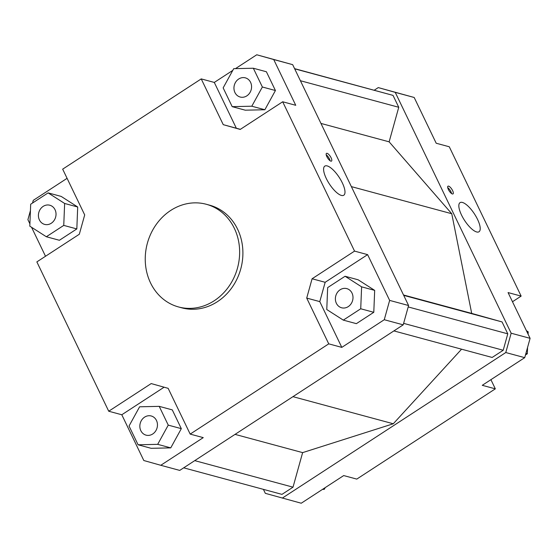 <?xml version="1.0" encoding="UTF-8"?>
<svg xmlns="http://www.w3.org/2000/svg" width="558" height="558" viewBox="0 0 558 558"><rect width="100%" height="100%" fill="white"/><g stroke="black" fill="none" stroke-linecap="round" stroke-linejoin="round"><path stroke-width="0.84" d="M206.307 204.277L209.571 205.163A53.184 46.739 105.1 0 1 242.716 248.345A53.184 46.739 105.1 0 1 217.439 301.662A53.184 46.739 105.1 0 1 181.838 307.849L178.574 306.963A53.184 46.739 105.1 0 1 145.429 263.781A53.184 46.739 105.1 0 1 170.706 210.457A53.184 46.739 105.1 0 1 206.307 204.277A53.184 46.739 105.1 0 1 239.452 247.459A53.184 46.739 105.1 0 1 214.174 300.783A53.184 46.739 105.1 0 1 178.574 306.963M476.63 231.954A17.375 5.915 -123.1 0 1 462.938 217.739A17.375 5.915 -123.1 0 1 460.043 202.645A17.375 5.915 -123.1 0 1 462.429 202.449A17.375 5.915 -123.1 0 1 476.114 216.657A17.375 5.915 -123.1 0 1 479.008 231.758A17.375 5.915 -123.1 0 1 476.63 231.954M341.398 195.426A17.375 5.915 -123.1 0 1 327.706 181.217A17.375 5.915 -123.1 0 1 324.812 166.117A17.375 5.915 -123.1 0 1 327.197 165.921A17.375 5.915 -123.1 0 1 340.882 180.129A17.375 5.915 -123.1 0 1 343.777 195.23A17.375 5.915 -123.1 0 1 341.398 195.426M452.378 193.968A4.61 1.569 -123.1 0 1 448.751 190.201A4.61 1.569 -123.1 0 1 447.983 186.191A4.61 1.569 -123.1 0 1 448.611 186.142A4.61 1.569 -123.1 0 1 452.245 189.915A4.61 1.569 -123.1 0 1 453.012 193.919A4.61 1.569 -123.1 0 1 452.378 193.968M330.866 161.15A4.61 1.569 -123.1 0 1 327.239 157.384A4.61 1.569 -123.1 0 1 326.465 153.373A4.61 1.569 -123.1 0 1 327.1 153.324A4.61 1.569 -123.1 0 1 330.734 157.091A4.61 1.569 -123.1 0 1 331.501 161.102A4.61 1.569 -123.1 0 1 330.866 161.15M246.817 95.871A9.925 8.726 105.1 0 1 240.17 97.022A9.925 8.726 105.1 0 1 233.983 88.966A9.925 8.726 105.1 0 1 238.705 79.006A9.925 8.726 105.1 0 1 245.353 77.855A9.925 8.726 105.1 0 1 251.539 85.918A9.925 8.726 105.1 0 1 246.817 95.871M336.369 303.287A9.925 8.726 105.1 0 1 337.423 292.392A9.925 8.726 105.1 0 1 346.776 288.612A9.925 8.726 105.1 0 1 352.014 293.096A9.925 8.726 105.1 0 1 350.954 303.998A9.925 8.726 105.1 0 1 341.601 307.779A9.925 8.726 105.1 0 1 336.369 303.287M144.592 417.14A9.925 8.726 105.1 0 1 151.239 415.982A9.925 8.726 105.1 0 1 157.426 424.045A9.925 8.726 105.1 0 1 152.704 433.998A9.925 8.726 105.1 0 1 146.063 435.149A9.925 8.726 105.1 0 1 139.877 427.093A9.925 8.726 105.1 0 1 144.592 417.14M55.04 209.717A9.925 8.726 105.1 0 1 53.987 220.619A9.925 8.726 105.1 0 1 44.633 224.4A9.925 8.726 105.1 0 1 39.402 219.908A9.925 8.726 105.1 0 1 40.455 209.006A9.925 8.726 105.1 0 1 49.808 205.225A9.925 8.726 105.1 0 1 55.04 209.717M490.914 379.677L495.33 388.842L356.771 479.099L343.707 475.569L301.243 503.225L265.329 493.342L263.411 489.359M374.306 90.173L378.268 87.592L395.238 92.356L511.156 333.217L505.778 352.537L282.299 498.113M183.694 467.827L281.971 494.374L293.013 487.176L302.631 452.622L393.285 423.766L461.578 349.189M393.892 330.908L492.163 357.455L503.211 350.257L507.78 333.83L502.054 321.931L471.705 313.408L451.75 213.728L389.135 141.837L398.754 107.282L393.02 95.383L294.589 68.641M495.33 388.842L482.258 385.313L524.722 357.657L530.1 338.336L511.156 333.217M505.778 352.537L524.722 357.657M530.1 338.336L508.073 292.573L521.144 296.103L449.274 146.768L436.203 143.239L414.182 97.476L378.268 87.592M521.144 296.103L512.488 301.739M408.589 305.519L389.644 300.399L384.267 319.72L403.211 324.84L408.589 305.519L292.671 64.658L256.757 54.775L273.72 59.539L295.747 105.302L282.683 101.772L240.219 129.428L223.249 124.664L240.372 129.33M273.72 59.539L292.671 64.658M282.683 101.772L354.553 251.107L367.617 254.636L389.644 300.399M160.788 465.288L143.818 460.524L121.797 414.761L108.726 411.232L151.19 383.576L168.16 388.34L190.18 434.103L203.251 437.632L160.788 465.288L179.732 470.408L403.211 324.84M108.726 411.232L36.856 261.897L79.32 234.241L84.697 214.921L62.67 169.158L201.229 78.901L214.293 82.431L232.777 70.392M45.512 256.262L31.569 227.294M29.895 223.814L27.9 219.664L30.432 210.575M121.797 414.761L164.108 387.203M159.218 406.357L172.282 409.886L181.315 428.656L170.748 447.872L151.148 448.311L138.084 444.782L157.684 444.342L168.251 425.126L159.218 406.357L139.612 406.796L129.044 426.005L138.084 444.782M32.531 203.028L33.278 200.343L67.086 178.323M235.483 68.627L256.757 54.775M48.107 192.88L61.171 196.409L77.702 206.997L76.823 228.926L59.399 240.275L46.335 236.745L63.752 225.397L64.637 203.468L48.107 192.88L30.683 204.228L29.804 226.157L46.335 236.745M312.089 278.763L325.161 282.292L319.783 301.613L306.712 298.084L312.089 278.763L354.553 251.107M384.267 319.72L341.803 347.383L319.783 301.613M341.803 347.383L328.739 343.854L306.712 298.084M395.238 92.356L414.182 97.476M64.637 203.468L77.702 206.997M63.752 225.397L76.823 228.926M168.251 425.126L181.315 428.656M157.684 444.342L170.748 447.872M373.79 312.306L356.374 323.654L343.303 320.125L360.726 308.776L373.79 312.306L374.676 290.376L358.138 279.788L345.074 276.259L327.658 287.607L326.772 309.537L343.303 320.125M360.726 308.776L361.612 286.847L345.074 276.259M361.612 286.847L374.676 290.376M325.161 282.292L367.617 254.636M328.739 343.854L190.18 434.103M223.249 124.664L201.229 78.901M266.396 71.759L275.429 90.529L264.862 109.745L245.262 110.184L232.191 106.655L251.798 106.215L262.365 86.999L253.325 68.229L266.396 71.759M262.365 86.999L275.429 90.529M251.798 106.215L264.862 109.745M253.325 68.229L233.725 68.669L223.158 87.878L232.191 106.655M236.32 128.194L214.293 82.431M325.223 487.608L324.275 489.331L323.075 489.01M324.275 489.331L322.517 489.373M527.568 347.425L527.317 353.772L525.469 354.972M527.317 353.772L525.908 353.395M526.431 330.706L528.196 331.843L526.794 331.459M528.196 331.843L528.105 334.186M330.085 160.76A4.61 1.569 56.9 0 0 326.207 154.81M451.596 193.577A4.61 1.569 56.9 0 0 447.718 187.627M403.525 294.994L471.705 313.408M351.366 186.616L451.75 213.728M403.706 295.363L502.054 321.931M408.191 306.935L507.78 333.83M403.622 323.361L503.211 350.257M292.943 396.661L393.285 423.766M235.058 434.375L302.631 452.622M194.742 460.636L293.013 487.176M294.673 68.815L393.02 95.383M300.399 80.722L398.754 107.282M320.955 123.423L389.135 141.837"/></g></svg>

